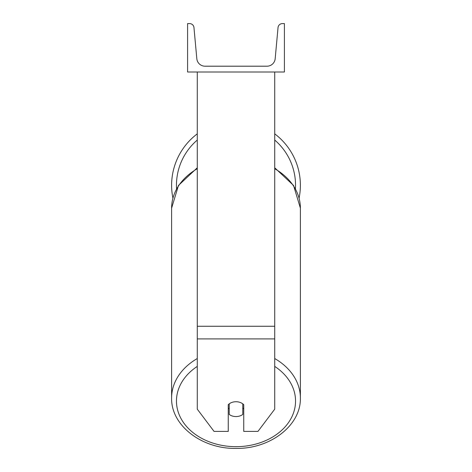 <?xml version="1.0" encoding="UTF-8"?>
<svg xmlns="http://www.w3.org/2000/svg" width="472" height="472" viewBox="0 0 472 472"><rect width="100%" height="100%" fill="white"/><g stroke="black" fill="none" stroke-linecap="round" stroke-linejoin="round"><path stroke-width="0.71" d="M274.728 338.908L197.272 338.908L197.272 409.147L214.04 431.396L228.253 431.396L228.253 404.699A9.682 7.416 0 0 1 236 401.731A9.682 7.416 0 0 1 243.747 404.699L243.747 431.396L257.96 431.396L274.728 409.147L274.728 72.009M197.272 338.908L197.272 72.009M300.387 185.284A64.387 64.387 0 0 0 274.728 133.853A64.387 64.387 0 0 1 299.1 198.081M172.899 198.081A64.387 64.387 0 0 1 197.272 133.853A64.387 64.387 0 0 0 171.613 185.284M284.409 72.009L187.59 72.009L187.59 23.6L189.62 23.6A4.354 4.354 0 0 1 193.962 27.559L196.824 58.723A8.23 8.23 0 0 0 205.019 66.198L266.981 66.198A8.23 8.23 0 0 0 275.176 58.723L278.037 27.559A4.354 4.354 0 0 1 282.38 23.6L284.409 23.6L284.409 72.009M236 401.731A9.682 7.416 180 0 0 229.221 403.849L229.221 414.445A9.682 7.416 180 0 0 236 416.564A9.682 7.416 180 0 0 242.779 414.445L242.779 403.849A9.682 7.416 180 0 0 236 401.731M228.253 407.997A9.682 7.416 180 0 0 229.221 408.846M242.779 408.846A9.682 7.416 180 0 0 243.747 407.997M274.728 326.264L197.272 326.264M197.272 140.06A59.543 59.543 0 0 0 176.558 188.706M295.442 188.706A59.543 59.543 0 0 0 274.728 140.06M274.728 366.414A59.543 45.613 0 0 1 291.849 416.87A59.543 45.613 0 0 1 236 446.671A59.543 45.613 0 0 1 180.151 416.87A59.543 45.613 0 0 1 197.272 366.414M197.272 358.543A64.387 49.324 180 0 0 171.613 397.949C170.893 425.561 202.051 449.084 236 448.4C269.949 449.084 301.106 425.561 300.387 397.949A64.387 49.324 180 0 0 274.728 358.543M171.613 397.949L171.613 208.134A64.387 49.324 0 0 1 197.272 168.734M274.728 168.734A64.387 49.324 0 0 1 300.387 208.134L300.387 397.949M171.613 208.134L178.463 185.437L197.272 167.79M274.728 167.79L293.537 185.437L300.387 208.134"/></g></svg>
